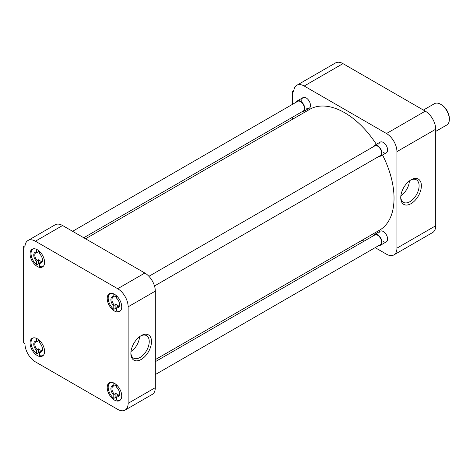 <?xml version="1.0" encoding="UTF-8"?>
<svg xmlns="http://www.w3.org/2000/svg" width="473" height="473" viewBox="0 0 473 473"><rect width="100%" height="100%" fill="white"/><g stroke="black" fill="none" stroke-linecap="round" stroke-linejoin="round"><path stroke-width="0.71" d="M400.737 197.69A14.592 8.425 120 0 0 411.055 203.65A14.592 8.425 120 0 0 421.378 185.777A14.592 8.425 120 0 0 411.055 179.823A14.592 8.425 120 0 0 400.737 197.69M400.755 197.01A12.984 7.497 120 0 0 403.286 202.237A12.984 7.497 120 0 0 413.337 198.944A12.984 7.497 120 0 0 419.102 185.777A12.984 7.497 120 0 0 416.264 179.752A12.984 7.497 120 0 0 410.469 180.178M378.908 144.939A6.155 3.553 60 0 1 383.26 142.426L383.26 142.426A6.155 3.553 60 0 1 387.618 149.971A6.155 3.553 60 0 1 383.26 152.483M378.908 234.011A6.155 3.553 60 0 1 383.26 231.498L383.26 231.498A6.155 3.553 60 0 1 387.618 239.036A6.155 3.553 60 0 1 383.26 241.555M301.768 100.406A6.155 3.553 60 0 1 306.126 97.893L306.126 97.893A6.155 3.553 60 0 1 310.477 105.432A6.155 3.553 60 0 1 306.126 107.945M400.873 195.668A12.57 7.255 120 0 0 409.376 180.952M435.716 225.763L396.936 248.148A14.775 8.532 60 0 1 393.879 254.912L432.653 232.527A14.775 8.532 -120 0 0 435.716 225.763L435.716 129.235A14.775 8.532 -120 0 0 425.268 111.137L342.978 63.63A14.775 8.532 -120 0 0 335.594 62.897L296.813 85.288A14.775 8.532 60 0 1 304.204 86.015L342.978 63.63M425.268 111.137L386.488 133.528A14.775 8.532 60 0 1 396.936 151.626L435.716 129.235M396.936 248.148L396.936 151.626M393.879 254.912A14.775 8.532 60 0 1 386.488 254.184L375.166 247.645M362.229 240.178L364.003 241.2M293.845 90.491L292.45 91.295L292.45 104.367M292.45 117.263L292.45 119.308M292.45 91.295L293.751 92.052A14.775 8.532 60 0 1 296.813 85.288M386.488 133.528L304.204 86.015M155.31 359.64L379.583 230.156A69.779 40.288 -120 0 0 382.527 154.99M376.366 144.324A69.779 40.288 -120 0 0 344.693 112.745A69.779 40.288 -120 0 0 309.803 109.293L85.53 238.776M114.466 383.337A10.264 5.924 -120 0 0 109.334 382.828A10.264 5.924 -120 0 0 107.761 391.053A10.264 5.924 -120 0 0 114.466 400.093A10.264 5.924 -120 0 0 119.598 400.601A10.264 5.924 -120 0 0 121.171 392.377A10.264 5.924 -120 0 0 114.466 383.337M114.466 294.265A10.264 5.924 -120 0 0 109.334 293.757A10.264 5.924 -120 0 0 107.761 301.981A10.264 5.924 -120 0 0 114.466 311.021A10.264 5.924 -120 0 0 119.598 311.53A10.264 5.924 -120 0 0 121.171 303.305A10.264 5.924 -120 0 0 114.466 294.265M37.326 249.732A10.264 5.924 -120 0 0 32.194 249.224A10.264 5.924 -120 0 0 30.621 257.442A10.264 5.924 -120 0 0 37.326 266.488A10.264 5.924 -120 0 0 42.458 266.997A10.264 5.924 -120 0 0 44.03 258.772A10.264 5.924 -120 0 0 37.326 249.732M37.326 338.798A10.264 5.924 -120 0 0 32.194 338.29A10.264 5.924 -120 0 0 30.621 346.514A10.264 5.924 -120 0 0 37.326 355.56A10.264 5.924 -120 0 0 42.458 356.068A10.264 5.924 -120 0 0 44.03 347.844A10.264 5.924 -120 0 0 37.326 338.798M151.508 341.583A14.592 8.425 120 0 0 141.191 335.623A14.592 8.425 120 0 0 130.873 353.497A14.592 8.425 120 0 0 141.191 359.456A14.592 8.425 120 0 0 151.508 341.583M130.891 352.811A12.984 7.497 120 0 0 133.421 358.043A12.984 7.497 120 0 0 143.473 354.75A12.984 7.497 120 0 0 149.237 341.583A12.984 7.497 120 0 0 146.399 335.558A12.984 7.497 120 0 0 140.605 335.984M128.142 306.811L128.142 403.339A14.775 8.532 60 0 1 125.079 410.103A14.775 8.532 60 0 1 117.694 409.37L35.404 361.863A14.775 8.532 60 0 1 24.957 343.765L23.65 343.008L23.65 246.486L24.957 247.237A14.775 8.532 60 0 1 28.019 240.473A14.775 8.532 60 0 1 35.404 241.206L117.694 288.713A14.775 8.532 60 0 1 128.142 306.811L155.31 291.126L155.31 387.653L128.142 403.339M125.079 410.103L152.247 394.417A14.775 8.532 -120 0 0 155.31 387.653M155.31 291.126A14.775 8.532 -120 0 0 144.862 273.027L117.694 288.713M35.404 241.206L62.572 225.52L144.862 273.027M62.572 225.52A14.775 8.532 -120 0 0 55.181 224.787L28.019 240.473M25.051 245.676L23.65 246.486M131.009 351.474A12.57 7.255 120 0 0 139.505 336.758M116.707 397.823A10.004 5.777 60 0 1 115.891 397.208L113.804 398.42A10.004 5.777 60 0 1 108.471 389.675A10.004 5.777 60 0 1 110.25 382.592A10.004 5.777 60 0 1 110.694 382.379M113.804 398.42L113.804 395.162L114.324 394.21L115.891 393.305A5.416 3.128 60 0 0 117.345 394.476A5.416 3.128 60 0 0 118.794 394.985L117.227 395.889A5.416 3.128 -120 0 0 118.487 395.647A5.416 3.128 -120 0 0 119.598 393.453M120.668 399.644A10.004 5.777 60 0 1 120.254 399.922A10.004 5.777 60 0 1 116.707 400.093L116.707 396.835A6.155 3.553 60 0 0 119.61 393.773A6.155 3.553 60 0 0 116.707 387.357L116.707 385.04M115.891 384.324L115.891 385.123A5.416 3.128 60 0 1 116.707 385.324M113.804 395.162A6.155 3.553 60 0 1 110.901 388.747A6.155 3.553 60 0 1 113.804 385.678L113.804 382.988M113.804 385.678L114.324 386.027L115.891 385.123M115.891 393.305L115.891 397.208M117.227 395.889L116.707 396.835M114.324 394.21A5.416 3.128 60 0 1 113.071 386.264A5.416 3.128 60 0 1 114.324 386.027M39.566 353.284A10.004 5.777 60 0 1 38.756 352.675L36.663 353.881A10.004 5.777 60 0 1 31.336 345.142A10.004 5.777 60 0 1 33.116 338.059A10.004 5.777 60 0 1 33.559 337.846M36.663 353.881L36.663 350.623L37.19 349.677L38.756 348.772A5.416 3.128 60 0 0 40.205 349.937A5.416 3.128 60 0 0 41.659 350.446L40.093 351.35A5.416 3.128 -120 0 0 41.346 351.114A5.416 3.128 -120 0 0 42.464 348.92M43.528 355.111A10.004 5.777 60 0 1 43.12 355.389A10.004 5.777 60 0 1 39.566 355.56L39.566 352.302A6.155 3.553 60 0 0 42.469 349.24A6.155 3.553 60 0 0 39.566 342.824L39.566 340.501M38.756 339.791L38.756 340.584A5.416 3.128 60 0 1 39.566 340.785M36.663 350.623A6.155 3.553 60 0 1 33.76 344.208A6.155 3.553 60 0 1 36.663 341.145L36.663 338.455M36.663 341.145L37.19 341.488L38.756 340.584M38.756 348.772L38.756 352.675M40.093 351.35L39.566 352.302M37.19 349.677A5.416 3.128 60 0 1 35.93 341.731A5.416 3.128 60 0 1 37.19 341.488M39.566 264.212A10.004 5.777 60 0 1 38.756 263.603L36.663 264.809A10.004 5.777 60 0 1 31.336 256.07A10.004 5.777 60 0 1 33.116 248.987A10.004 5.777 60 0 1 33.559 248.774M36.663 264.809L36.663 261.557L37.19 260.605L38.756 259.701A5.416 3.128 60 0 0 40.205 260.871A5.416 3.128 60 0 0 41.659 261.374L40.093 262.279A5.416 3.128 -120 0 0 41.346 262.042A5.416 3.128 -120 0 0 42.464 259.848M43.528 266.039A10.004 5.777 60 0 1 43.12 266.317A10.004 5.777 60 0 1 39.566 266.488L39.566 263.23A6.155 3.553 60 0 0 42.469 260.168A6.155 3.553 60 0 0 39.566 253.753L39.566 251.435M38.756 250.72L38.756 251.518A5.416 3.128 60 0 1 39.566 251.719M36.663 261.557A6.155 3.553 60 0 1 33.76 255.136A6.155 3.553 60 0 1 36.663 252.074L36.663 249.383M36.663 252.074L37.19 252.416L38.756 251.518M38.756 259.701L38.756 263.603M40.093 262.279L39.566 263.23M37.19 260.605A5.416 3.128 60 0 1 35.93 252.659A5.416 3.128 60 0 1 37.19 252.416M116.707 308.751A10.004 5.777 60 0 1 115.891 308.142L113.804 309.348A10.004 5.777 60 0 1 108.471 300.603A10.004 5.777 60 0 1 110.25 293.52A10.004 5.777 60 0 1 110.694 293.307M113.804 309.348L113.804 306.09L114.324 305.138L115.891 304.234A5.416 3.128 60 0 0 117.345 305.404A5.416 3.128 60 0 0 118.794 305.913L117.227 306.817A5.416 3.128 -120 0 0 118.487 306.575A5.416 3.128 -120 0 0 119.598 304.381M120.668 310.572A10.004 5.777 60 0 1 120.254 310.856A10.004 5.777 60 0 1 116.707 311.021L116.707 307.763A6.155 3.553 60 0 0 119.61 304.701A6.155 3.553 60 0 0 116.707 298.286L116.707 295.968M115.891 295.253L115.891 296.051A5.416 3.128 60 0 1 116.707 296.252M113.804 306.09A6.155 3.553 60 0 1 110.901 299.675A6.155 3.553 60 0 1 113.804 296.612L113.804 293.916M113.804 296.612L114.324 296.955L115.891 296.051M115.891 304.234L115.891 308.142M117.227 306.817L116.707 307.763M114.324 305.138A5.416 3.128 60 0 1 113.071 297.192A5.416 3.128 60 0 1 114.324 296.955M155.31 374.581L380.41 244.618A5.581 3.222 -120 0 0 381.268 240.142A5.581 3.222 -120 0 0 377.62 235.223A5.581 3.222 -120 0 0 374.829 234.951L155.31 361.685M373.528 235.696A6.155 3.553 60 0 1 374.539 234.448A6.155 3.553 60 0 1 377.62 234.756A6.155 3.553 60 0 1 381.64 240.183A6.155 3.553 60 0 1 380.7 245.115A6.155 3.553 60 0 1 379.11 245.369M83.756 237.748L303.27 111.013A5.581 3.222 -120 0 0 304.127 106.537A5.581 3.222 -120 0 0 300.479 101.618A5.581 3.222 -120 0 0 297.688 101.34L72.588 231.303M296.394 102.091A6.155 3.553 60 0 1 297.405 100.844A6.155 3.553 60 0 1 300.479 101.151A6.155 3.553 60 0 1 304.506 106.573A6.155 3.553 60 0 1 303.56 111.51A6.155 3.553 60 0 1 301.975 111.764M154.494 285.982L380.41 155.546A5.581 3.222 -120 0 0 381.268 151.076A5.581 3.222 -120 0 0 377.62 146.157A5.581 3.222 -120 0 0 374.829 145.879L148.912 276.309M373.528 146.63A6.155 3.553 60 0 1 374.539 145.382A6.155 3.553 60 0 1 377.62 145.684A6.155 3.553 60 0 1 381.64 151.112A6.155 3.553 60 0 1 380.7 156.043A6.155 3.553 60 0 1 379.11 156.297M435.716 131.388L446.802 124.99A12.316 7.107 -120 0 0 449.35 119.356A12.316 7.107 -120 0 0 440.641 104.273L440.641 104.273A12.316 7.107 -120 0 0 434.486 103.664L423.4 110.061M449.35 119.356L449.35 118.368A11.104 6.409 -120 0 0 441.498 104.764L440.641 104.273L441.498 104.764M110.25 382.592L110.599 382.391M120.254 399.922L120.609 399.72M33.116 338.059L33.465 337.858M43.12 355.389L43.469 355.188M33.116 248.987L33.465 248.786M43.12 266.317L43.469 266.116M110.25 293.52L110.599 293.319M120.254 310.856L120.609 310.649M374.539 234.448L380.186 231.191M380.7 245.115L386.34 241.857M297.405 100.844L303.045 97.586M303.56 111.51L309.2 108.252M374.539 145.382L380.186 142.125M380.7 156.043L386.34 152.785"/></g></svg>
